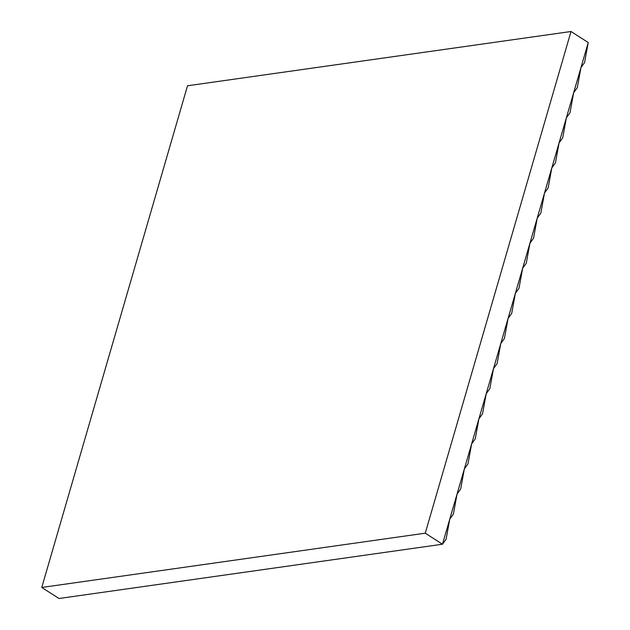 <?xml version="1.0" encoding="UTF-8"?>
<svg xmlns="http://www.w3.org/2000/svg" width="630" height="630" viewBox="0 0 630 630"><rect width="100%" height="100%" fill="white"/><g stroke="black" fill="none" stroke-linecap="round" stroke-linejoin="round"><path stroke-width="0.94" d="M41.769 587.459L187.519 85.775L571.008 31.5L425.258 533.185L41.769 587.459L58.992 598.5L442.481 544.226L588.231 42.541L571.008 31.5M588.231 42.541L584.569 62.575L580.947 67.623L577.285 87.657L573.654 92.712L570 112.746L566.37 117.794L562.708 137.828L559.086 142.876L555.424 162.91L551.793 167.966L548.131 188L544.509 193.048L540.847 213.082L537.217 218.13L533.563 238.164L529.932 243.211L526.27 263.245L522.648 268.301L518.986 288.335L515.356 293.383L511.694 313.417L508.071 318.465L504.409 338.499L500.779 343.555L497.117 363.589L493.495 368.637L489.833 388.671L486.21 393.718L482.548 413.752L478.918 418.8L475.256 438.834L471.634 443.89L467.972 463.924L464.341 468.972L460.68 489.006L457.057 494.054L453.395 514.088L449.765 519.144L446.111 539.178L442.481 544.226L425.258 533.185"/></g></svg>
